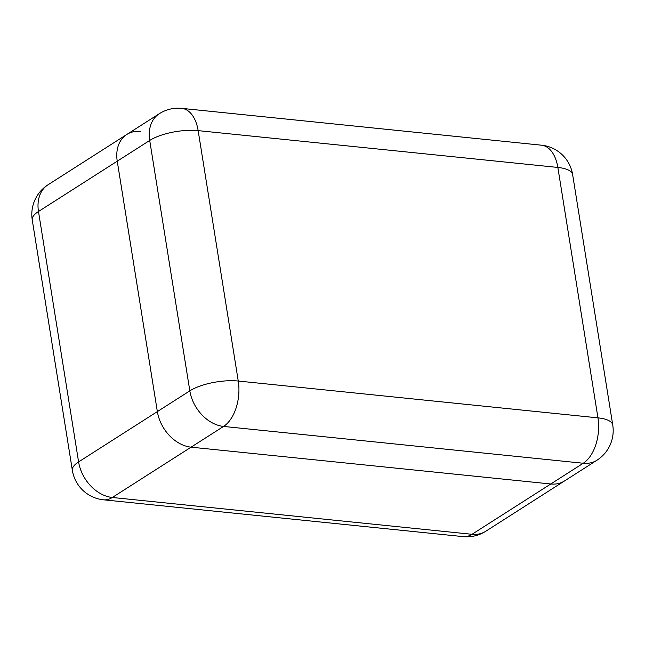 <?xml version="1.0" encoding="UTF-8"?>
<svg xmlns="http://www.w3.org/2000/svg" width="645" height="645" viewBox="0 0 645 645"><rect width="100%" height="100%" fill="white"/><g stroke="black" fill="none" stroke-linecap="round" stroke-linejoin="round"><path stroke-width="0.97" d="M191.089 447.17L550.782 483.984A35.177 26.026 57.4 0 0 564.48 480.968A35.177 26.026 -122.6 0 1 550.782 483.984L191.089 447.17A35.177 26.026 -122.6 0 1 157.356 411.599A35.177 26.026 57.4 0 0 191.089 447.17L112.319 497.48L472.019 534.294L583.249 463.247L223.557 426.434L191.089 447.17M140.513 131.443A35.177 26.026 57.4 0 0 126.815 134.458A35.177 26.026 57.4 0 0 117.245 161.185L157.356 411.599L117.245 161.185A35.177 26.026 -122.6 0 1 126.815 134.458L48.053 184.768A35.177 35.177 0 0 0 32.25 219.969A35.177 11.973 -9.1 0 1 38.482 211.495L78.593 461.909L189.823 390.862L149.713 140.449L38.482 211.495A35.177 26.026 -122.6 0 1 48.053 184.768M72.361 470.382A35.177 35.177 0 0 0 103.514 499.81A35.177 20.406 95.8 0 0 112.319 497.48A35.177 26.026 -122.6 0 1 78.593 461.909A35.177 11.973 170.9 0 0 72.361 470.382L32.25 219.969M463.207 536.624A35.177 35.177 0 0 0 485.717 531.278A35.177 26.026 -122.6 0 1 472.019 534.294A35.177 20.406 95.8 0 1 463.207 536.624L103.514 499.81M612.75 425.031A35.177 11.973 170.9 0 0 597.955 417.855A35.177 20.406 -84.2 0 1 583.249 463.247A35.177 26.026 -122.6 0 0 596.947 460.232A35.177 35.177 0 0 0 612.75 425.031L572.639 174.618A35.177 35.177 0 0 0 541.486 145.19L181.793 108.376A35.177 20.406 -84.2 0 1 198.152 130.629L238.263 381.042L597.955 417.855L557.852 167.442L198.152 130.629A35.177 11.973 170.9 0 0 149.713 140.449A35.177 26.026 -122.6 0 1 159.283 113.722L126.815 134.458M223.557 426.434A35.177 26.026 -122.6 0 1 189.823 390.862A35.177 11.973 170.9 0 1 238.263 381.042A35.177 20.406 95.8 0 1 223.557 426.434M541.486 145.19A35.177 20.406 95.8 0 1 557.852 167.442A35.177 11.973 170.9 0 1 572.639 174.618M485.717 531.278L596.947 460.232M181.793 108.376A35.177 35.177 0 0 0 159.283 113.722"/></g></svg>
